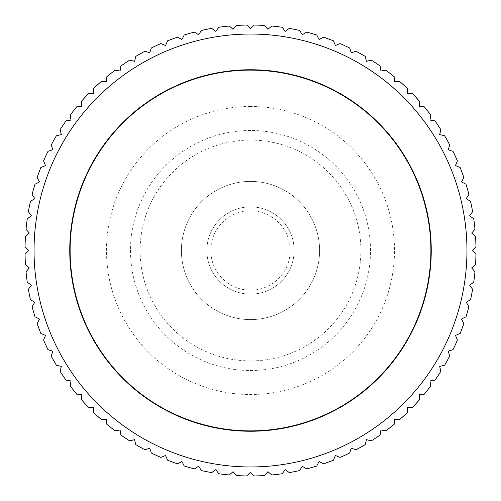 <?xml version="1.0" encoding="UTF-8"?>
<svg xmlns="http://www.w3.org/2000/svg" width="501" height="501" viewBox="0 0 501 501"><rect width="100%" height="100%" fill="white"/><g stroke="black" fill="none" stroke-linecap="round" stroke-linejoin="round"><path stroke-width="0.38" stroke-dasharray="2.5 1.88" d="M130.485 250.5A120.015 120.015 0 0 0 250.5 370.515A120.015 120.015 0 0 0 370.515 250.5A120.015 120.015 0 0 0 250.5 130.485A120.015 120.015 0 0 0 130.485 250.5A120.015 120.015 0 0 0 250.5 370.515A120.015 120.015 0 0 0 370.515 250.5A120.015 120.015 0 0 0 250.5 130.485A120.015 120.015 0 0 0 130.485 250.5M360.914 250.5A110.414 110.414 0 0 0 250.5 140.086A110.414 110.414 0 0 0 140.086 250.5A110.414 110.414 0 0 0 250.5 360.914A110.414 110.414 0 0 0 360.914 250.5M181.4 250.5A69.1 69.1 0 0 0 250.5 319.6A69.1 69.1 0 0 0 319.6 250.5A69.1 69.1 0 0 1 250.5 319.6A69.1 69.1 0 0 1 181.4 250.5A69.1 69.1 0 0 1 250.5 181.4A69.1 69.1 0 0 1 319.6 250.5A69.1 69.1 0 0 0 250.5 181.4A69.1 69.1 0 0 0 181.4 250.5M466.957 250.5A216.457 216.457 0 0 1 250.5 466.957A216.457 216.457 0 0 1 34.043 250.5A216.457 216.457 0 0 1 250.5 34.043A216.457 216.457 0 0 1 466.957 250.5M472.368 250.5L475.95 254.082A225.481 225.481 0 0 1 475.537 264.622L471.685 267.91L474.973 271.755A225.481 225.481 0 0 1 473.733 282.232L469.637 285.207L472.612 289.302A225.481 225.481 0 0 1 470.558 299.648L466.243 302.297L468.886 306.612A225.481 225.481 0 0 1 466.024 316.764L461.509 319.062L463.807 323.571A225.481 225.481 0 0 1 460.156 333.472L455.484 335.407L457.419 340.085A225.481 225.481 0 0 1 453.004 349.66L448.188 351.226L449.754 356.042A225.481 225.481 0 0 1 444.6 365.248L439.678 366.425L440.855 371.347A225.481 225.481 0 0 1 435 380.121L429.996 380.91L430.791 385.914A225.481 225.481 0 0 1 424.259 394.199L419.212 394.594L419.606 399.641A225.481 225.481 0 0 1 412.448 407.388L407.388 407.388L407.388 412.448A225.481 225.481 0 0 1 399.641 419.606L394.594 419.212L394.199 424.259A225.481 225.481 0 0 1 385.914 430.791L380.91 429.996L380.121 435A225.481 225.481 0 0 1 371.347 440.855L366.425 439.678L365.248 444.6A225.481 225.481 0 0 1 356.042 449.754L351.226 448.188L349.66 453.004A225.481 225.481 0 0 1 340.085 457.419L335.407 455.484L333.472 460.156A225.481 225.481 0 0 1 323.571 463.807L319.062 461.509L316.764 466.024A225.481 225.481 0 0 1 306.612 468.886L302.297 466.243L299.648 470.558A225.481 225.481 0 0 1 289.302 472.612L285.207 469.637L282.232 473.733A225.481 225.481 0 0 1 271.755 474.973L267.91 471.685L264.622 475.537A225.481 225.481 0 0 1 254.082 475.95L250.5 472.368L246.918 475.95A225.481 225.481 0 0 1 236.378 475.537L233.09 471.685L229.245 474.973A225.481 225.481 0 0 1 218.768 473.733L215.793 469.637L211.698 472.612A225.481 225.481 0 0 1 201.352 470.558L198.703 466.243L194.388 468.886A225.481 225.481 0 0 1 184.236 466.024L181.938 461.509L177.429 463.807A225.481 225.481 0 0 1 167.528 460.156L165.593 455.484L160.915 457.419A225.481 225.481 0 0 1 151.34 453.004L149.774 448.188L144.958 449.754A225.481 225.481 0 0 1 135.752 444.6L134.575 439.678L129.653 440.855A225.481 225.481 0 0 1 120.879 435L120.09 429.996L115.086 430.791A225.481 225.481 0 0 1 106.801 424.259L106.406 419.212L101.359 419.606A225.481 225.481 0 0 1 93.612 412.448L93.612 407.388L88.552 407.388A225.481 225.481 0 0 1 81.394 399.641L81.788 394.594L76.741 394.199A225.481 225.481 0 0 1 70.209 385.914L71.004 380.91L66 380.121A225.481 225.481 0 0 1 60.145 371.347L61.322 366.425L56.4 365.248A225.481 225.481 0 0 1 51.246 356.042L52.812 351.226L47.996 349.66A225.481 225.481 0 0 1 43.581 340.085L45.516 335.407L40.844 333.472A225.481 225.481 0 0 1 37.193 323.571L39.491 319.062L34.976 316.764A225.481 225.481 0 0 1 32.114 306.612L34.757 302.297L30.442 299.648A225.481 225.481 0 0 1 28.388 289.302L31.363 285.207L27.267 282.232A225.481 225.481 0 0 1 26.027 271.755L29.315 267.91L25.463 264.622A225.481 225.481 0 0 1 25.05 254.082L28.632 250.5L25.05 246.918A225.481 225.481 0 0 1 25.463 236.378L29.315 233.09L26.027 229.245A225.481 225.481 0 0 1 27.267 218.768L31.363 215.793L28.388 211.698A225.481 225.481 0 0 1 30.442 201.352L34.757 198.703L32.114 194.388A225.481 225.481 0 0 1 34.976 184.236L39.491 181.938L37.193 177.429A225.481 225.481 0 0 1 40.844 167.528L45.516 165.593L43.581 160.915A225.481 225.481 0 0 1 47.996 151.34L52.812 149.774L51.246 144.958A225.481 225.481 0 0 1 56.4 135.752L61.322 134.575L60.145 129.653A225.481 225.481 0 0 1 66 120.879L71.004 120.09L70.209 115.086A225.481 225.481 0 0 1 76.741 106.801L81.788 106.406L81.394 101.359A225.481 225.481 0 0 1 88.552 93.612L93.612 93.612L93.612 88.552A225.481 225.481 0 0 1 101.359 81.394L106.406 81.788L106.801 76.741A225.481 225.481 0 0 1 115.086 70.209L120.09 71.004L120.879 66A225.481 225.481 0 0 1 129.653 60.145L134.575 61.322L135.752 56.4A225.481 225.481 0 0 1 144.958 51.246L149.774 52.812L151.34 47.996A225.481 225.481 0 0 1 160.915 43.581L165.593 45.516L167.528 40.844A225.481 225.481 0 0 1 177.429 37.193L181.938 39.491L184.236 34.976A225.481 225.481 0 0 1 194.388 32.114L198.703 34.757L201.352 30.442A225.481 225.481 0 0 1 211.698 28.388L215.793 31.363L218.768 27.267A225.481 225.481 0 0 1 229.245 26.027L233.09 29.315L236.378 25.463A225.481 225.481 0 0 1 246.918 25.05L250.5 28.632L254.082 25.05A225.481 225.481 0 0 1 264.622 25.463L267.91 29.315L271.755 26.027A225.481 225.481 0 0 1 282.232 27.267L285.207 31.363L289.302 28.388A225.481 225.481 0 0 1 299.648 30.442L302.297 34.757L306.612 32.114A225.481 225.481 0 0 1 316.764 34.976L319.062 39.491L323.571 37.193A225.481 225.481 0 0 1 333.472 40.844L335.407 45.516L340.085 43.581A225.481 225.481 0 0 1 349.66 47.996L351.226 52.812L356.042 51.246A225.481 225.481 0 0 1 365.248 56.4L366.425 61.322L371.347 60.145A225.481 225.481 0 0 1 380.121 66L380.91 71.004L385.914 70.209A225.481 225.481 0 0 1 394.199 76.741L394.594 81.788L399.641 81.394A225.481 225.481 0 0 1 407.388 88.552L407.388 93.612L412.448 93.612A225.481 225.481 0 0 1 419.606 101.359L419.212 106.406L424.259 106.801A225.481 225.481 0 0 1 430.791 115.086L429.996 120.09L435 120.879A225.481 225.481 0 0 1 440.855 129.653L439.678 134.575L444.6 135.752A225.481 225.481 0 0 1 449.754 144.958L448.188 149.774L453.004 151.34A225.481 225.481 0 0 1 457.419 160.915L455.484 165.593L460.156 167.528A225.481 225.481 0 0 1 463.807 177.429L461.509 181.938L466.024 184.236A225.481 225.481 0 0 1 468.886 194.388L466.243 198.703L470.558 201.352A225.481 225.481 0 0 1 472.612 211.698L469.637 215.793L473.733 218.768A225.481 225.481 0 0 1 474.973 229.245L471.685 233.09L475.537 236.378A225.481 225.481 0 0 1 475.95 246.918L472.368 250.5M69.752 250.5A180.748 180.748 0 0 1 250.5 69.752A180.748 180.748 0 0 1 431.248 250.5A180.748 180.748 0 0 1 250.5 431.248A180.748 180.748 0 0 1 69.752 250.5M294.143 250.5A43.643 43.643 0 0 0 250.5 206.857A43.643 43.643 0 0 0 206.857 250.5A43.643 43.643 0 0 0 250.5 294.143A43.643 43.643 0 0 0 294.143 250.5A43.643 43.643 0 0 0 250.5 206.857A43.643 43.643 0 0 0 206.857 250.5A43.643 43.643 0 0 0 250.5 294.143A43.643 43.643 0 0 0 294.143 250.5M210.796 250.5A39.704 39.704 0 0 1 250.5 210.796A39.704 39.704 0 0 1 290.204 250.5A39.704 39.704 0 0 1 250.5 290.204A39.704 39.704 0 0 1 210.796 250.5M70.115 250.5A180.385 180.385 0 0 1 250.5 70.115A180.385 180.385 0 0 1 430.885 250.5A180.385 180.385 0 0 1 250.5 430.885A180.385 180.385 0 0 1 70.115 250.5M250.5 106.488A144.012 144.012 0 0 0 106.488 250.5A144.012 144.012 0 0 0 250.5 394.512A144.012 144.012 0 0 0 394.512 250.5A144.012 144.012 0 0 0 250.5 106.488M250.5 370.515A120.015 120.015 0 0 0 370.515 250.5A120.015 120.015 0 0 0 250.5 130.485"/><path stroke-width="0.75" d="M466.957 250.5A216.457 216.457 0 0 0 250.5 34.043A216.457 216.457 0 0 0 34.043 250.5A216.457 216.457 0 0 0 250.5 466.957A216.457 216.457 0 0 0 466.957 250.5M472.368 250.5L475.95 246.918A225.481 225.481 0 0 0 475.537 236.378L471.685 233.09L474.973 229.245A225.481 225.481 0 0 0 473.733 218.768L469.637 215.793L472.612 211.698A225.481 225.481 0 0 0 470.558 201.352L466.243 198.703L468.886 194.388A225.481 225.481 0 0 0 466.024 184.236L461.509 181.938L463.807 177.429A225.481 225.481 0 0 0 460.156 167.528L455.484 165.593L457.419 160.915A225.481 225.481 0 0 0 453.004 151.34L448.188 149.774L449.754 144.958A225.481 225.481 0 0 0 444.6 135.752L439.678 134.575L440.855 129.653A225.481 225.481 0 0 0 435 120.879L429.996 120.09L430.791 115.086A225.481 225.481 0 0 0 424.259 106.801L419.212 106.406L419.606 101.359A225.481 225.481 0 0 0 412.448 93.612L407.388 93.612L407.388 88.552A225.481 225.481 0 0 0 399.641 81.394L394.594 81.788L394.199 76.741A225.481 225.481 0 0 0 385.914 70.209L380.91 71.004L380.121 66A225.481 225.481 0 0 0 371.347 60.145L366.425 61.322L365.248 56.4A225.481 225.481 0 0 0 356.042 51.246L351.226 52.812L349.66 47.996A225.481 225.481 0 0 0 340.085 43.581L335.407 45.516L333.472 40.844A225.481 225.481 0 0 0 323.571 37.193L319.062 39.491L316.764 34.976A225.481 225.481 0 0 0 306.612 32.114L302.297 34.757L299.648 30.442A225.481 225.481 0 0 0 289.302 28.388L285.207 31.363L282.232 27.267A225.481 225.481 0 0 0 271.755 26.027L267.91 29.315L264.622 25.463A225.481 225.481 0 0 0 254.082 25.05L250.5 28.632L246.918 25.05A225.481 225.481 0 0 0 236.378 25.463L233.09 29.315L229.245 26.027A225.481 225.481 0 0 0 218.768 27.267L215.793 31.363L211.698 28.388A225.481 225.481 0 0 0 201.352 30.442L198.703 34.757L194.388 32.114A225.481 225.481 0 0 0 184.236 34.976L181.938 39.491L177.429 37.193A225.481 225.481 0 0 0 167.528 40.844L165.593 45.516L160.915 43.581A225.481 225.481 0 0 0 151.34 47.996L149.774 52.812L144.958 51.246A225.481 225.481 0 0 0 135.752 56.4L134.575 61.322L129.653 60.145A225.481 225.481 0 0 0 120.879 66L120.09 71.004L115.086 70.209A225.481 225.481 0 0 0 106.801 76.741L106.406 81.788L101.359 81.394A225.481 225.481 0 0 0 93.612 88.552L93.612 93.612L88.552 93.612A225.481 225.481 0 0 0 81.394 101.359L81.788 106.406L76.741 106.801A225.481 225.481 0 0 0 70.209 115.086L71.004 120.09L66 120.879A225.481 225.481 0 0 0 60.145 129.653L61.322 134.575L56.4 135.752A225.481 225.481 0 0 0 51.246 144.958L52.812 149.774L47.996 151.34A225.481 225.481 0 0 0 43.581 160.915L45.516 165.593L40.844 167.528A225.481 225.481 0 0 0 37.193 177.429L39.491 181.938L34.976 184.236A225.481 225.481 0 0 0 32.114 194.388L34.757 198.703L30.442 201.352A225.481 225.481 0 0 0 28.388 211.698L31.363 215.793L27.267 218.768A225.481 225.481 0 0 0 26.027 229.245L29.315 233.09L25.463 236.378A225.481 225.481 0 0 0 25.05 246.918L28.632 250.5L25.05 254.082A225.481 225.481 0 0 0 25.463 264.622L29.315 267.91L26.027 271.755A225.481 225.481 0 0 0 27.267 282.232L31.363 285.207L28.388 289.302A225.481 225.481 0 0 0 30.442 299.648L34.757 302.297L32.114 306.612A225.481 225.481 0 0 0 34.976 316.764L39.491 319.062L37.193 323.571A225.481 225.481 0 0 0 40.844 333.472L45.516 335.407L43.581 340.085A225.481 225.481 0 0 0 47.996 349.66L52.812 351.226L51.246 356.042A225.481 225.481 0 0 0 56.4 365.248L61.322 366.425L60.145 371.347A225.481 225.481 0 0 0 66 380.121L71.004 380.91L70.209 385.914A225.481 225.481 0 0 0 76.741 394.199L81.788 394.594L81.394 399.641A225.481 225.481 0 0 0 88.552 407.388L93.612 407.388L93.612 412.448A225.481 225.481 0 0 0 101.359 419.606L106.406 419.212L106.801 424.259A225.481 225.481 0 0 0 115.086 430.791L120.09 429.996L120.879 435A225.481 225.481 0 0 0 129.653 440.855L134.575 439.678L135.752 444.6A225.481 225.481 0 0 0 144.958 449.754L149.774 448.188L151.34 453.004A225.481 225.481 0 0 0 160.915 457.419L165.593 455.484L167.528 460.156A225.481 225.481 0 0 0 177.429 463.807L181.938 461.509L184.236 466.024A225.481 225.481 0 0 0 194.388 468.886L198.703 466.243L201.352 470.558A225.481 225.481 0 0 0 211.698 472.612L215.793 469.637L218.768 473.733A225.481 225.481 0 0 0 229.245 474.973L233.09 471.685L236.378 475.537A225.481 225.481 0 0 0 246.918 475.95L250.5 472.368L254.082 475.95A225.481 225.481 0 0 0 264.622 475.537L267.91 471.685L271.755 474.973A225.481 225.481 0 0 0 282.232 473.733L285.207 469.637L289.302 472.612A225.481 225.481 0 0 0 299.648 470.558L302.297 466.243L306.612 468.886A225.481 225.481 0 0 0 316.764 466.024L319.062 461.509L323.571 463.807A225.481 225.481 0 0 0 333.472 460.156L335.407 455.484L340.085 457.419A225.481 225.481 0 0 0 349.66 453.004L351.226 448.188L356.042 449.754A225.481 225.481 0 0 0 365.248 444.6L366.425 439.678L371.347 440.855A225.481 225.481 0 0 0 380.121 435L380.91 429.996L385.914 430.791A225.481 225.481 0 0 0 394.199 424.259L394.594 419.212L399.641 419.606A225.481 225.481 0 0 0 407.388 412.448L407.388 407.388L412.448 407.388A225.481 225.481 0 0 0 419.606 399.641L419.212 394.594L424.259 394.199A225.481 225.481 0 0 0 430.791 385.914L429.996 380.91L435 380.121A225.481 225.481 0 0 0 440.855 371.347L439.678 366.425L444.6 365.248A225.481 225.481 0 0 0 449.754 356.042L448.188 351.226L453.004 349.66A225.481 225.481 0 0 0 457.419 340.085L455.484 335.407L460.156 333.472A225.481 225.481 0 0 0 463.807 323.571L461.509 319.062L466.024 316.764A225.481 225.481 0 0 0 468.886 306.612L466.243 302.297L470.558 299.648A225.481 225.481 0 0 0 472.612 289.302L469.637 285.207L473.733 282.232A225.481 225.481 0 0 0 474.973 271.755L471.685 267.91L475.537 264.622A225.481 225.481 0 0 0 475.95 254.082L472.368 250.5M69.752 250.5A180.748 180.748 0 0 1 250.5 69.752A180.748 180.748 0 0 1 431.248 250.5A180.748 180.748 0 0 1 250.5 431.248A180.748 180.748 0 0 1 69.752 250.5M430.885 250.5A180.385 180.385 0 0 0 250.5 70.115A180.385 180.385 0 0 0 70.115 250.5A180.385 180.385 0 0 0 250.5 430.885A180.385 180.385 0 0 0 430.885 250.5"/></g></svg>
